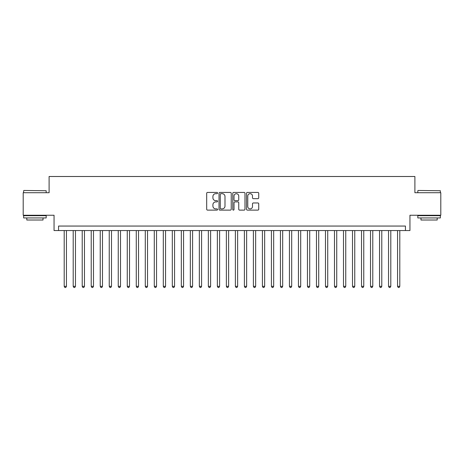 <?xml version="1.0" encoding="UTF-8"?>
<svg xmlns="http://www.w3.org/2000/svg" width="464" height="464" viewBox="0 0 464 464"><rect width="100%" height="100%" fill="white"/><g stroke="black" fill="none" stroke-linecap="round" stroke-linejoin="round"><path stroke-width="0.7" d="M217.587 193.053A0.621 0.621 0 0 0 216.966 192.432L207.57 192.432A0.882 0.882 0 0 0 206.683 193.32L206.683 209.235A0.882 0.882 0 0 0 207.57 210.122L216.966 210.122A0.621 0.621 0 0 0 217.587 209.502A0.621 0.621 0 0 0 216.966 208.881L215.748 208.881A2.83 2.83 0 0 1 212.918 206.051L212.918 204.728A2.83 2.83 0 0 1 215.748 201.898L216.966 201.898A0.621 0.621 0 0 0 217.587 201.277A0.621 0.621 0 0 0 216.966 200.657L215.748 200.657A2.83 2.83 0 0 1 212.918 197.826L212.918 196.504A2.83 2.83 0 0 1 215.748 193.674L216.966 193.674A0.621 0.621 0 0 0 217.587 193.053M257.845 198.667A0.882 0.882 0 0 0 258.732 197.786L258.732 193.32A0.882 0.882 0 0 0 257.845 192.432L247.411 192.432A0.882 0.882 0 0 0 246.523 193.32L246.523 209.235A0.882 0.882 0 0 0 247.411 210.122L257.845 210.122A0.882 0.882 0 0 0 258.732 209.235L258.732 203.841A0.882 0.882 0 0 0 257.845 202.959L253.379 202.959A0.882 0.882 0 0 0 252.497 203.841L252.497 206.515A2.366 2.366 0 0 1 250.131 208.881A2.366 2.366 0 0 1 247.764 206.515L247.764 196.034A2.366 2.366 0 0 1 250.131 193.674A2.366 2.366 0 0 1 252.497 196.034L252.497 197.786A0.882 0.882 0 0 0 253.379 198.667L257.845 198.667M405.437 230.556L409.944 230.556L409.944 215.244L440.8 215.244L440.8 192.717L414.897 192.717L414.897 176.5L49.103 176.5L49.103 192.717L23.2 192.717L23.2 215.244L54.056 215.244L54.056 230.556L405.437 230.556L405.437 226.055L58.563 226.055L58.563 230.556M231.229 193.32A0.882 0.882 0 0 0 230.341 192.432L219.907 192.432A0.882 0.882 0 0 0 219.02 193.32L219.02 209.235A0.882 0.882 0 0 0 219.907 210.122L230.341 210.122A0.882 0.882 0 0 0 231.229 209.235L231.229 193.32M233.659 192.432L244.093 192.432A0.882 0.882 0 0 1 244.98 193.32L244.98 209.235A0.882 0.882 0 0 1 244.093 210.122L239.627 210.122A0.882 0.882 0 0 1 238.745 209.235L238.745 202.78A0.882 0.882 0 0 0 237.858 201.898L234.894 201.898A0.882 0.882 0 0 0 234.013 202.78L234.013 209.502A0.621 0.621 0 0 1 233.392 210.122A0.621 0.621 0 0 1 232.771 209.502L232.771 193.32A0.882 0.882 0 0 1 233.659 192.432M220.881 193.674A0.621 0.621 0 0 0 220.261 194.288L220.261 208.261A0.621 0.621 0 0 0 220.881 208.881L222.163 208.881A2.83 2.83 0 0 0 224.994 206.051L224.994 196.504A2.83 2.83 0 0 0 222.163 193.674L220.881 193.674M238.745 196.081A2.366 2.366 0 0 0 236.379 193.714A2.366 2.366 0 0 0 234.013 196.081L234.013 199.775A0.882 0.882 0 0 0 234.894 200.657L237.858 200.657A0.882 0.882 0 0 0 238.745 199.775L238.745 196.081M64.194 230.556L64.194 286.329L66.445 286.329L66.445 230.556M66.445 286.329L65.772 287.5L64.867 287.5L64.194 286.329M23.919 190.466L46.174 190.733L23.919 190.466M34.91 217.947L23.652 217.947L23.652 215.69L46.174 215.69L46.174 217.947L34.91 217.947M43.019 217.947L43.019 220.017L26.802 220.017L26.802 217.947M418.093 190.466L440.348 190.733L418.093 190.466M429.09 217.947L417.826 217.947L417.826 215.69L440.348 215.69L440.348 217.947L429.09 217.947M437.198 217.947L437.198 220.017L420.981 220.017L420.981 217.947M73.202 230.556L73.202 286.329L75.458 286.329L75.458 230.556M75.458 286.329L74.779 287.5L73.88 287.5L73.202 286.329M82.215 230.556L82.215 286.329L84.465 286.329L84.465 230.556M84.465 286.329L83.793 287.5L82.888 287.5L82.215 286.329M91.222 230.556L91.222 286.329L93.479 286.329L93.479 230.556M93.479 286.329L92.8 287.5L91.901 287.5L91.222 286.329M100.236 230.556L100.236 286.329L102.486 286.329L102.486 230.556M102.486 286.329L101.807 287.5L100.908 287.5L100.236 286.329M109.243 230.556L109.243 286.329L111.493 286.329L111.493 230.556M111.493 286.329L110.821 287.5L109.916 287.5L109.243 286.329M118.25 230.556L118.25 286.329L120.507 286.329L120.507 230.556M120.507 286.329L119.828 287.5L118.929 287.5L118.25 286.329M127.264 230.556L127.264 286.329L129.514 286.329L129.514 230.556M129.514 286.329L128.841 287.5L127.936 287.5L127.264 286.329M136.271 230.556L136.271 286.329L138.521 286.329L138.521 230.556M138.521 286.329L137.849 287.5L136.95 287.5L136.271 286.329M145.284 230.556L145.284 286.329L147.535 286.329L147.535 230.556M147.535 286.329L146.856 287.5L145.957 287.5L145.284 286.329M154.292 230.556L154.292 286.329L156.542 286.329L156.542 230.556M156.542 286.329L155.869 287.5L154.964 287.5L154.292 286.329M163.299 230.556L163.299 286.329L165.555 286.329L165.555 230.556M165.555 286.329L164.877 287.5L163.978 287.5L163.299 286.329M172.312 230.556L172.312 286.329L174.563 286.329L174.563 230.556M174.563 286.329L173.89 287.5L172.985 287.5L172.312 286.329M181.32 230.556L181.32 286.329L183.57 286.329L183.57 230.556M183.57 286.329L182.897 287.5L181.998 287.5L181.32 286.329M190.333 230.556L190.333 286.329L192.583 286.329L192.583 230.556M192.583 286.329L191.905 287.5L191.006 287.5L190.333 286.329M199.34 230.556L199.34 286.329L201.591 286.329L201.591 230.556M201.591 286.329L200.918 287.5L200.013 287.5L199.34 286.329M208.348 230.556L208.348 286.329L210.604 286.329L210.604 230.556M210.604 286.329L209.925 287.5L209.026 287.5L208.348 286.329M217.361 230.556L217.361 286.329L219.611 286.329L219.611 230.556M219.611 286.329L218.938 287.5L218.034 287.5L217.361 286.329M226.368 230.556L226.368 286.329L228.619 286.329L228.619 230.556M228.619 286.329L227.946 287.5L227.047 287.5L226.368 286.329M235.381 230.556L235.381 286.329L237.632 286.329L237.632 230.556M237.632 286.329L236.953 287.5L236.054 287.5L235.381 286.329M244.389 230.556L244.389 286.329L246.639 286.329L246.639 230.556M246.639 286.329L245.966 287.5L245.062 287.5L244.389 286.329M253.396 230.556L253.396 286.329L255.652 286.329L255.652 230.556M255.652 286.329L254.974 287.5L254.075 287.5L253.396 286.329M262.409 230.556L262.409 286.329L264.66 286.329L264.66 230.556M264.66 286.329L263.987 287.5L263.082 287.5L262.409 286.329M271.417 230.556L271.417 286.329L273.667 286.329L273.667 230.556M273.667 286.329L272.994 287.5L272.095 287.5L271.417 286.329M280.43 230.556L280.43 286.329L282.68 286.329L282.68 230.556M282.68 286.329L282.002 287.5L281.103 287.5L280.43 286.329M289.437 230.556L289.437 286.329L291.688 286.329L291.688 230.556M291.688 286.329L291.015 287.5L290.11 287.5L289.437 286.329M298.445 230.556L298.445 286.329L300.701 286.329L300.701 230.556M300.701 286.329L300.022 287.5L299.123 287.5L298.445 286.329M307.458 230.556L307.458 286.329L309.708 286.329L309.708 230.556M309.708 286.329L309.036 287.5L308.131 287.5L307.458 286.329M316.465 230.556L316.465 286.329L318.716 286.329L318.716 230.556M318.716 286.329L318.043 287.5L317.144 287.5L316.465 286.329M325.479 230.556L325.479 286.329L327.729 286.329L327.729 230.556M327.729 286.329L327.05 287.5L326.151 287.5L325.479 286.329M334.486 230.556L334.486 286.329L336.736 286.329L336.736 230.556M336.736 286.329L336.064 287.5L335.159 287.5L334.486 286.329M343.493 230.556L343.493 286.329L345.75 286.329L345.75 230.556M345.75 286.329L345.071 287.5L344.172 287.5L343.493 286.329M352.507 230.556L352.507 286.329L354.757 286.329L354.757 230.556M354.757 286.329L354.084 287.5L353.179 287.5L352.507 286.329M361.514 230.556L361.514 286.329L363.764 286.329L363.764 230.556M363.764 286.329L363.092 287.5L362.193 287.5L361.514 286.329M370.521 230.556L370.521 286.329L372.778 286.329L372.778 230.556M372.778 286.329L372.099 287.5L371.2 287.5L370.521 286.329M379.535 230.556L379.535 286.329L381.785 286.329L381.785 230.556M381.785 286.329L381.112 287.5L380.207 287.5L379.535 286.329M388.542 230.556L388.542 286.329L390.798 286.329L390.798 230.556M390.798 286.329L390.12 287.5L389.221 287.5L388.542 286.329M397.555 230.556L397.555 286.329L399.806 286.329L399.806 230.556M399.806 286.329L399.133 287.5L398.228 287.5L397.555 286.329M23.652 192.717L23.652 190.733M28.785 215.69L28.785 215.244M41.041 215.69L41.041 215.244M46.174 192.717L46.174 190.733M417.826 192.717L417.826 190.733M422.959 215.69L422.959 215.244M435.215 215.69L435.215 215.244M440.348 192.717L440.348 190.733"/></g></svg>
